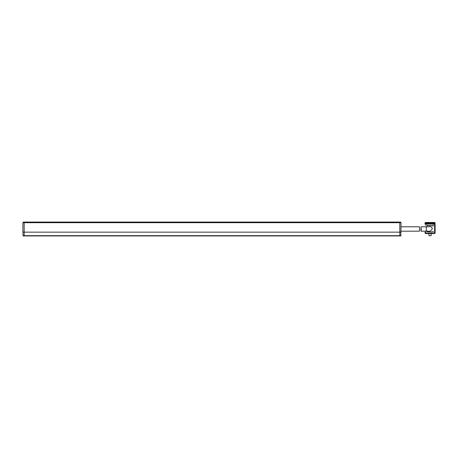 <?xml version="1.0" encoding="UTF-8"?>
<svg xmlns="http://www.w3.org/2000/svg" width="458" height="458" viewBox="0 0 458 458"><rect width="100%" height="100%" fill="white"/><g stroke="black" fill="none" stroke-linecap="round" stroke-linejoin="round"><path stroke-width="0.69" d="M399.542 222.067L23.53 222.067L22.9 222.697L22.9 232.149L401.065 232.149L399.805 232.149L399.805 235.681L24.16 235.681L24.16 232.149L22.9 232.149L23.152 235.933L400.813 235.933L401.065 222.697L400.435 222.067L399.542 222.067L399.805 222.697L401.065 222.697M401.065 235.681L399.702 235.933M24.263 235.933L22.9 235.681M429.467 226.71A2.204 2.204 0 0 1 432.266 228.834L432.266 228.719A2.204 2.204 180 0 0 429.1 226.733M421.291 229.097C420.994 231.874 420.982 231.811 421.263 228.903L421.291 229.097M421.017 231.204L421.011 226.796L426.278 226.796L426.278 231.204L421.017 231.204M425.648 222.931L425.648 222.485L434.47 222.485L434.47 222.931L425.648 222.931A0.63 0.63 180 0 0 425.018 223.561L425.018 224.094A0.63 0.63 0 0 1 425.648 223.464L425.648 223.126A0.63 0.63 180 0 0 425.018 223.756L425.018 224.094M433.211 225.015L433.211 226.034A0.63 0.63 180 0 0 432.581 225.405L427.537 225.405A0.63 0.63 180 0 0 426.908 226.034L426.908 225.015M426.908 231.204L426.908 231.238A0.63 0.63 0 0 0 427.537 231.868L432.581 231.868A0.63 0.63 0 0 0 433.211 231.238L433.211 231.118M425.018 232.378L425.018 232.904A0.63 0.63 0 0 0 425.648 233.534L434.47 233.534A0.63 0.63 0 0 0 435.1 232.904L435.1 223.561A0.63 0.63 180 0 0 434.47 222.931M435.1 223.561L435.1 223.115A0.63 0.63 180 0 0 434.47 222.485M425.648 222.485A0.63 0.63 180 0 0 425.018 223.115L425.018 223.561M425.648 223.126L434.47 223.126L434.47 223.464L425.648 223.464M435.1 223.756A0.63 0.63 180 0 0 434.47 223.126M428.957 233.534L428.957 235.693L431.161 235.693L431.161 233.534M425.522 225.221L425.522 225.279A1.26 1.26 0 0 1 426.782 224.019L426.782 223.968A1.26 1.26 180 0 0 425.522 225.221L425.522 225.279M434.596 231.771L434.596 225.221A1.26 1.26 180 0 0 433.337 223.968L433.337 224.019A1.26 1.26 0 0 1 434.596 225.279L434.596 231.828A1.26 1.26 0 0 1 433.337 233.088L426.782 233.088A1.26 1.26 0 0 1 425.522 231.828L425.522 231.771M433.337 223.968L426.782 223.968M434.47 223.464A0.63 0.63 0 0 1 435.1 224.094M433.337 224.019L426.782 224.019M426.908 226.2L426.908 226.79L426.908 226.2A0.63 0.63 0 0 1 427.537 225.571L427.537 225.405M432.581 225.405L427.537 225.571M432.581 225.571A0.63 0.63 0 0 1 433.211 226.2M419.402 231.158L401.065 231.204M419.648 228.903C419.373 231.811 419.391 231.874 419.7 229.097C419.391 226.189 419.373 226.126 419.648 228.903M419.402 226.796L401.065 226.796M24.423 222.067L24.16 222.697L399.805 222.697L399.805 232.149L24.16 232.149L24.16 222.697L22.9 222.697M429.575 226.699L426.278 226.796M432.266 228.834C429.283 233.294 428.579 230.271 426.278 231.204"/></g></svg>
